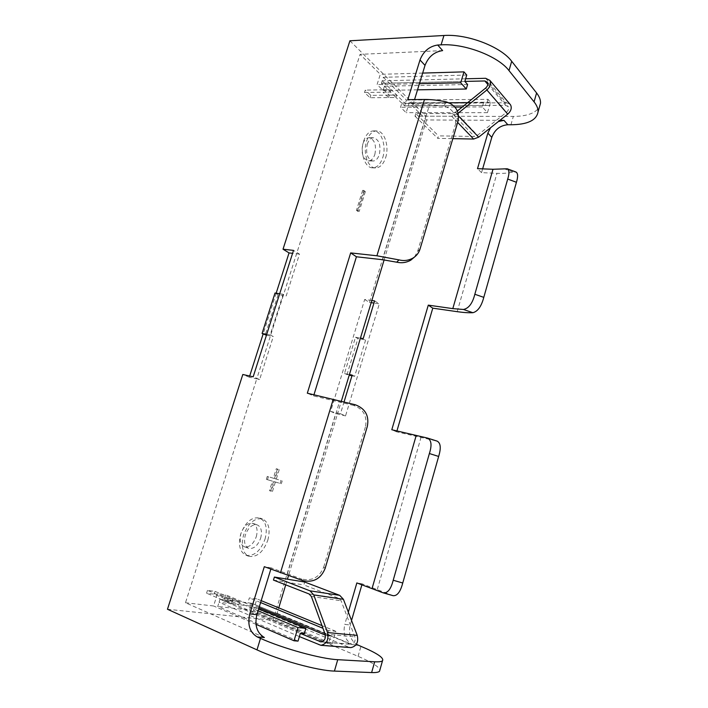 <?xml version="1.0" encoding="UTF-8"?>
<svg xmlns="http://www.w3.org/2000/svg" width="708" height="708" viewBox="0 0 708 708"><rect width="100%" height="100%" fill="white"/><g stroke="black" fill="none" stroke-linecap="round" stroke-linejoin="round"><path stroke-width="0.53" stroke-dasharray="3.54 2.66" d="M298.033 641.103L217.754 606.464L219.993 599.313L232.374 600.853L207.471 590.366L215.073 591.375L239.897 601.791L239.003 604.667L250.8 606.092L251.676 603.251L350.973 644.333C354.434 643.545 355.735 641.059 354.876 636.873L341.097 600.773L338.849 598.366L303.865 584.941L304.732 582.029M207.471 590.366L206.577 593.207L214.188 594.189L239.003 604.667L239.897 601.791L251.676 603.251L249.561 610.128L217.754 606.464M273.456 580.082L303.865 584.941M304.272 633.757L224.1 599.818L219.993 599.313L300.325 633.403L219.993 599.313L219.073 602.26L231.472 603.765L232.374 600.853L231.472 603.765L206.577 593.207M318.777 644.873L348.832 647.174L250.8 606.092M299.378 636.58L219.073 602.26M348.832 647.174L350.141 647.546M215.073 591.375L214.188 594.189M275.014 293.024L278.094 294.714L283.288 295.501L360.062 54.348L380.302 74.331L377.081 84.597L383.116 90.42L384.435 86.208L381.444 83.287L390.48 92.102L364.487 92.509L370.107 97.757L395.984 97.465L396.728 95.04L405.348 103.483L404.613 105.873L505.689 105.359L508.202 106.625C509.105 108.536 508.53 110.43 506.477 112.306L477.457 135.334L474.395 136.476L438.517 135.865L437.765 138.361L452.837 138.644M364.487 92.509L365.24 90.111L370.85 95.385L396.728 95.04L395.984 97.465L404.613 105.873L401.808 103.147L400.542 107.262L406.135 112.66L409.153 102.819L426.508 119.944L499.91 120.342M457.359 110.988L452.5 113.599L415.782 113.581L438.517 135.865M466.749 75.048L383.311 77.305L381.444 83.287L464.846 81.411L381.444 83.287L382.214 80.809L391.241 89.659L390.48 92.102L391.241 89.659L365.24 90.111M485.635 78.296L506.432 102.784L405.348 103.483M465.634 78.783L382.214 80.809M506.432 102.784L509.787 103.943M415.782 113.581L414.994 116.165L451.704 116.262L458.111 113.245M414.994 116.165L437.765 138.361M370.107 97.757L370.85 95.385M385.665 157.618C389.506 146.193 384.364 130.617 376.576 130.918C372.196 131.148 368.868 134.564 366.594 141.157C362.673 152.742 367.948 168.168 375.47 167.955C379.992 167.787 383.391 164.344 385.665 157.618M382.771 157.521C386.612 146.122 381.444 130.573 373.647 130.883C369.257 131.104 365.93 134.511 363.647 141.096C359.735 152.645 365.027 168.044 372.567 167.831C377.099 167.672 380.497 164.229 382.771 157.521M267.836 540.169C270.571 529.274 268.783 522.203 262.464 518.955C254.597 517.681 248.304 523.044 243.587 535.027C240.853 545.886 242.552 552.966 248.703 556.276C256.809 557.639 263.19 552.267 267.836 540.169M265.022 539.16C267.757 528.301 265.96 521.238 259.624 517.99C251.756 516.707 245.464 522.044 240.747 534C238.012 544.824 239.72 551.895 245.88 555.205C253.995 556.585 260.376 551.231 265.022 539.16M260.65 538.23C262.367 531.389 261.243 526.947 257.278 524.894C252.296 524.07 248.322 527.433 245.357 534.982C243.632 541.806 244.72 546.257 248.614 548.337C253.703 549.187 257.712 545.824 260.65 538.23M256.305 536.673C258.022 529.858 256.898 525.425 252.924 523.371C247.924 522.548 243.941 525.894 240.986 533.407C239.269 540.204 240.357 544.647 244.269 546.726C249.358 547.585 253.376 544.231 256.305 536.673M367.275 144.211C368.709 140.051 370.815 137.901 373.594 137.759C379.161 139.671 381.063 145.264 379.32 154.556C377.886 158.769 375.753 160.928 372.921 161.035C367.417 159.132 365.54 153.521 367.275 144.211M374.851 154.415C376.594 145.158 374.674 139.573 369.089 137.679C366.301 137.812 364.195 139.954 362.761 144.105C361.027 153.379 362.921 158.973 368.434 160.875C371.275 160.76 373.417 158.61 374.851 154.415M352.168 375.107L354.646 376.32L365.629 339.937L363.204 338.592M374.603 300.909L379.32 303.847L373.948 303.059M344.115 401.746L340.477 413.764L345.548 415.906L379.32 303.847M349.407 374.541L344.469 373.523L355.487 337.247L360.443 338.114M371.824 300.511L364.673 299.475L330.627 411.419L337.725 413.109L341.38 401.047M266.721 334.344L270.173 334.981L283.147 294.245L286.2 295.944L299.493 254.119L293.51 250.393M270.173 334.981L273.306 336.512L259.632 379.55L253.172 376.815M299.493 254.119L292.572 253.322M276.164 293.201L263.128 333.99M249.685 376.028L249.304 377.222L256.747 378.895L283.288 295.501L286.2 295.944M266.438 335.238L273.306 336.512M278.094 294.714L265.226 335.008M232.773 598.8L231.888 601.667L224.33 600.729L225.233 597.844L232.374 600.853L239.897 601.791L232.773 598.8L225.233 597.844M388.568 97.545L383.028 92.217L390.48 92.102L395.984 97.465L388.568 97.545L389.311 95.138L383.789 89.783L383.028 92.217M364.673 299.475L369.426 302.396L425.871 116.192L513.327 116.422C526.92 116.324 535.637 113.165 539.461 106.952M330.627 411.419L335.725 413.569L345.548 415.906M167.469 609.252L273.04 620.341L335.725 413.569M249.304 377.222L242.809 374.488M349.911 40.79L425.871 116.192M371.178 302.652L369.426 302.396M482.644 168.867L481.546 172.663L496.972 173.318C503.158 173.575 508.494 173.15 512.955 172.044L516.035 172.053M396.923 430.968L396.666 431.845L437.119 441.119M393.108 595.685L362.16 583.861L361.894 584.773M351.531 620.482L350.221 624.987C348.336 633.43 350.38 639.873 356.363 644.307M273.04 620.341L358.062 656.325C371.311 661.98 378.603 666.485 379.93 669.83M384.125 259.898L426.508 119.944M340.477 413.764L337.725 413.109L288.466 575.772M332.167 643.829L335.831 631.315L328.583 630.598L327.043 635.828L330.698 636.156L328.539 643.537L332.167 643.829L253.358 610.57L277.102 613.305L278.748 607.862M285.713 584.861L287.43 579.188M277.102 613.305L352.442 644.634C345.345 640.625 342.787 633.881 344.778 624.385L350.221 624.987M348.336 612.155L344.778 624.385M490.547 127.75L498.423 121.511M275.173 478.758L281.103 480.52L280.209 483.422L274.27 481.679L271.314 491.202L269.456 490.679L272.421 481.139L266.35 479.36L267.27 476.404L273.332 478.21L276.279 468.705L278.111 469.28L275.173 478.758L281.103 480.52M389.311 95.138L396.728 95.04L391.241 89.659L383.789 89.783M231.888 601.667L239.003 604.667L231.472 603.765L224.33 600.729M356.451 210.329L358.009 211.497L364.186 191.567L362.646 190.363L356.451 210.329L357.593 210.418L359.151 211.586L358.009 211.497M253.358 610.57L256.933 598.897L249.358 597.906L247.853 602.782L251.676 603.251L330.698 636.156M383.311 77.305L406.392 100.085L404.613 105.873L486.184 105.457L483.608 102.554L467.634 102.669M264.376 637.519L185.487 602.747L256.747 378.895L259.632 379.55M185.487 602.747L213.595 605.986L217.436 593.72L225.666 594.8L224.1 599.818M328.539 643.537L249.561 610.128M255.986 624.332L213.595 605.986M483.608 102.554L482.325 106.926L487.467 112.66L490.52 102.218L487.989 99.315L406.392 100.085M490.52 102.218L409.153 102.819M442.624 50.604L360.062 54.348M422.658 73.083L380.302 74.331M270.828 569.161L271.217 567.887L301.493 579.002L302.714 580.578M325.149 568.365L323.733 567.028C319.441 577.401 312.024 581.392 301.493 579.002M323.733 567.028L365.47 426.72L367.328 426.411M355.487 404.826L353.655 405.419C363.461 409.091 367.399 416.189 365.47 426.72M353.655 405.419L313.6 395.914L307.316 393.197M420.039 249.021L417.649 251.287L414.49 257.057M417.649 251.287L455.209 125.033L457.952 121.431M446.429 101.925L443.651 105.97C453.12 108.917 456.97 115.271 455.209 125.033M443.651 105.97L429.561 104.651L412.968 104.749L407.808 99.633M271.217 567.887L264.305 566.674M412.968 104.749L414.552 99.571M313.6 395.914L313.971 394.71M362.16 583.861L356.85 582.923M396.666 431.845L391.798 429.738M481.546 172.663L477.502 168.663M362.646 190.363L363.788 190.425L357.593 210.418M363.788 190.425L365.328 191.638L364.186 191.567M365.328 191.638L359.151 211.586M276.279 468.705L278.111 469.28M279.235 469.608L276.288 479.095M277.394 469.041L274.447 478.546L273.332 478.21M274.447 478.546L267.27 476.404M268.394 476.75L267.474 479.705L266.35 479.36M267.474 479.705L272.421 481.139M273.536 481.484L270.58 491.033L269.456 490.679M270.58 491.033L271.314 491.202M272.43 491.556L275.385 482.024L274.27 481.679M275.385 482.024L280.209 483.422M282.218 480.865L281.324 483.768M487.989 99.315L486.184 105.457M449.208 102.802L401.808 103.147M482.325 106.926L462.28 107.005M454.952 107.032L400.542 107.262M487.467 112.66L406.135 112.66M419.41 83.686L377.081 84.597M417.525 89.836L383.116 90.42M467.607 84.526L384.435 86.208M258.747 608.641L225.666 594.8M258.084 610.809L217.436 593.72M335.831 631.315L321.998 625.633M261.19 600.65L256.933 598.897M328.583 630.598L322.963 628.279M260.606 602.552L249.358 597.906M327.043 635.828L325.361 635.12M259.101 607.473L247.853 602.782M279.678 293.723L283.147 294.245M355.487 337.247L357.929 338.583L365.629 339.937M344.469 373.523L349.203 375.196M351.964 375.771L354.646 376.32M346.964 374.736L357.929 338.583M309.095 593.968L338.849 598.366M311.361 596.472L341.097 600.773M325.087 634.102L354.876 636.873M321.83 641.811L349.725 644.076M452.5 113.599L474.395 136.476M455.651 112.368L477.457 135.334M485.6 88.119L506.477 112.306M487.821 84.438L505.689 105.359M456.855 114.254L458.554 116.041M451.704 116.262L457.66 122.44M510.937 124.758L513.327 116.422M457.182 311.67L496.972 173.318M377.311 589.392L420.941 437.694M358.062 656.325L360.938 646.342M355.929 644.917L352.442 644.634M287.298 573.993L339.477 401.825M382.559 259.712L429.561 104.651M392.365 595.419L382.32 592.534M426.65 437.854L436.367 440.934M503.813 168.637L512.955 172.044M320.998 641.908L350.973 644.333M487.414 82.225L508.202 106.625M373.647 130.883L376.576 130.918M259.624 517.99L262.464 518.955M252.924 523.371L257.278 524.894M369.089 137.679L373.594 137.759M368.434 160.875L372.921 161.035M244.269 546.726L248.614 548.337M245.88 555.205L248.703 556.276M372.567 167.831L375.47 167.955"/><path stroke-width="1.06" d="M300.325 633.403L304.272 633.757L305.874 628.359L297.971 627.58L294.024 640.784L298.033 641.103L300.325 633.403L320.998 641.908C324.556 641.076 325.919 638.474 325.087 634.102L311.361 596.472L309.095 593.968L273.456 580.082L274.385 577.055L304.732 582.029L339.734 595.366L343.407 599.295L357.248 635.395C358.655 642.218 356.549 646.289 350.911 647.599L350.141 647.546M274.385 577.055L310.024 590.835L313.741 594.915L327.538 632.554C328.91 639.678 326.698 643.935 320.901 645.315L299.378 636.58M464.846 81.411L466.749 75.048L463.97 71.871L460.704 82.801L466.271 89.013L467.607 84.526L464.846 81.411L484.847 80.969L487.414 82.225C488.325 84.181 487.715 86.146 485.6 88.119L457.359 110.988M458.111 113.245L486.865 89.987C490.325 86.774 491.317 83.562 489.848 80.367L485.635 78.296L465.634 78.783M509.787 103.943L510.556 104.864C512.017 107.988 511.07 111.076 507.725 114.138L478.652 137.175L473.643 139.042L452.837 138.644M341.38 401.047L360.443 338.114L363.204 338.592L374.603 300.909L371.824 300.511L384.125 259.898M344.115 401.746L352.168 375.107L349.407 374.541M360.443 338.114L371.824 300.511M379.93 669.83L379.515 671.308C378.47 672.299 375.842 672.715 371.62 672.565L334.424 671.087C317.936 670.733 279.209 660.175 256.995 649.882L167.469 609.252L242.809 374.488L253.172 376.815L293.51 250.393L283.023 249.207L349.911 40.79L443.943 35.497C467.289 33.745 500.981 46.693 511.698 61.295L536.593 92.969C539.416 96.615 540.726 100.049 540.505 103.253L539.461 106.952M292.572 253.322L289.041 252.915L276.164 293.201M263.128 333.99L249.685 376.028M279.678 293.723L275.014 293.024L262.075 333.477L266.438 335.238M289.041 252.915L283.023 249.207M373.948 303.059L371.178 302.652M437.721 45.02L442.624 50.604C434.287 51.826 428.411 56.755 425.012 65.384L419.994 59.968C423.428 51.277 429.34 46.294 437.721 45.02L441.093 44.861C464.43 43.268 498.193 56.189 508.999 70.596L534.062 101.855C536.912 105.457 538.23 108.828 538.036 111.979C536.478 120.36 527.442 124.617 510.937 124.758L507.822 124.732C500.096 125.44 494.75 129.644 491.795 137.352L482.644 168.867M472.891 312.706L463.448 309.467C468.749 308.405 472.546 303.334 474.829 294.262L507.707 179.053C509.468 173.433 509.3 170.008 507.211 168.769L516.035 172.053C517.99 173.239 518.123 176.655 516.433 182.283L483.785 297.36C481.44 306.307 477.803 311.423 472.891 312.706C468.581 312.901 463.351 312.555 457.182 311.67L432.774 308.166L396.923 430.968M361.894 584.773L351.531 620.482M356.363 644.307L360.938 646.342C377.001 653.112 384.187 657.918 382.506 660.759C381.488 661.661 378.877 662.007 374.682 661.785L337.743 659.679C321.37 659.033 282.74 648.422 260.491 638.377L257.252 636.943C249.782 632.403 247.296 624.73 249.791 613.916L256.889 614.694L270.828 569.161M278.748 607.862L285.713 584.861M287.43 579.188L288.466 575.772M383.161 592.835C387.603 593.375 390.949 589.18 393.206 580.241L429.375 453.536C432.048 445.173 431.429 440.022 427.508 438.075L437.119 441.119C440.686 442.987 441.19 448.093 438.65 456.448L402.746 583.003C400.427 591.835 397.215 596.065 393.108 595.685L383.161 592.835L356.85 582.923L348.336 612.155M463.448 309.467L452.801 308.626L428.287 305.139L391.798 429.738L427.508 438.075M491.795 137.352L487.856 133.113L477.502 168.663L492.998 169.274L507.211 168.769M487.856 133.113L490.547 127.75M498.423 121.511L503.972 120.36L507.822 124.732M499.91 120.342L503.972 120.36M294.024 640.784L255.986 624.332M463.97 71.871L422.658 73.083M313.971 394.71L356.425 256.774L382.559 259.712L396.701 262.19L399.002 259.898C403.994 261.128 408.684 260.5 413.083 258.013C416.525 255.88 418.844 252.88 420.039 249.021L457.952 121.431C459.775 111.722 455.934 105.218 446.429 101.925C438.544 100.235 431.225 99.421 424.481 99.474L407.808 99.633L419.994 59.968M414.49 257.057L410.755 260.199C406.348 262.659 401.657 263.323 396.701 262.19M356.425 256.774L350.672 252.906L376.913 255.783L399.002 259.898M249.791 613.916L264.305 566.674L302.714 580.578C313.396 582.879 320.866 578.808 325.149 568.365L367.328 426.411C369.328 415.87 365.381 408.675 355.487 404.826L307.316 393.197L350.672 252.906M414.552 99.571L425.012 65.384M256.889 614.694C254.438 625.412 256.933 633.023 264.376 637.519L257.252 636.943M432.774 308.166L428.287 305.139M467.634 102.669L449.208 102.802M462.28 107.005L454.952 107.032M460.704 82.801L419.41 83.686M466.271 89.013L417.525 89.836M305.874 628.359L258.747 608.641M297.971 627.58L258.084 610.809M321.998 625.633L261.19 600.65M322.963 628.279L260.606 602.552M325.361 635.12L259.101 607.473M262.075 333.477L266.721 334.344M349.203 375.196L351.964 375.771M319.733 641.634L321.83 641.811M327.538 632.554L357.248 635.395M313.741 594.915L343.407 599.295M310.024 590.835L339.734 595.366M484.847 80.969L487.821 84.438M486.865 89.987L507.725 114.138M458.554 116.041L478.652 137.175M457.66 122.44L473.643 139.042M372.063 588.498L416.171 435.597M452.801 308.626L492.998 169.274M357.885 645.077L355.929 644.917M534.062 101.855L536.593 92.969M371.62 672.565L374.682 661.785M441.093 44.861L443.943 35.497M508.999 70.596L511.698 61.295M334.424 671.087L337.743 659.679M256.995 649.882L260.491 638.377M280.439 572.825L333.3 399.108M376.913 255.783L424.481 99.474M474.829 294.262L483.785 297.36M516.433 182.283L507.707 179.053M393.206 580.241L402.746 583.003M438.65 456.448L429.375 453.536M320.901 645.315L350.911 647.599M489.848 80.367L510.556 104.864M538.036 111.979L540.505 103.253M379.515 671.308L382.506 660.759M410.764 260.199L413.083 258.022"/></g></svg>

